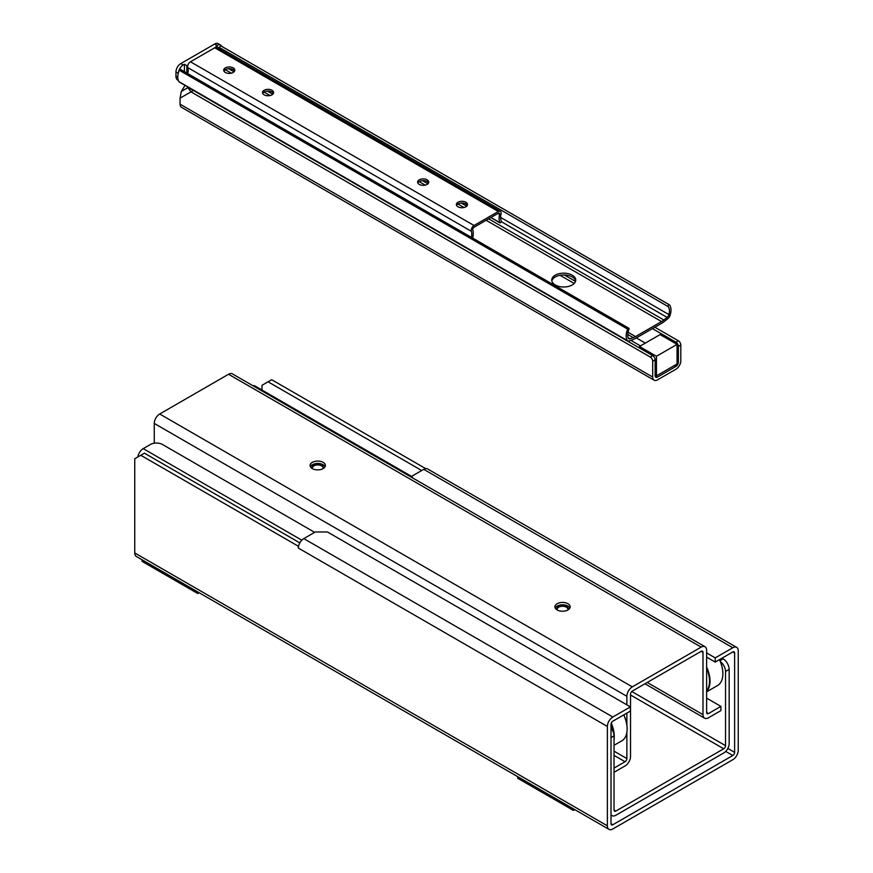 <?xml version="1.0" encoding="UTF-8"?>
<svg xmlns="http://www.w3.org/2000/svg" width="873" height="873" viewBox="0 0 873 873"><rect width="100%" height="100%" fill="white"/><g stroke="black" fill="none" stroke-linecap="round" stroke-linejoin="round"><path stroke-width="1.31" d="M732.807 651.956A2.575 1.484 -60 0 1 734.084 651.825A2.575 1.484 -60 0 1 734.619 653.004L732.807 651.956L715.227 662.094L715.227 657.893L732.807 647.755A7.715 4.452 -60 0 1 736.659 647.373A7.715 4.452 -60 0 1 738.252 650.898L738.252 750.256A7.715 4.452 -60 0 1 732.807 759.706L612.824 828.968A7.715 4.452 -60 0 1 608.972 829.35A7.715 4.452 -60 0 1 607.379 825.814L607.379 726.467A7.715 4.452 -60 0 1 612.824 717.017L630.404 706.879L630.404 711.069L612.824 721.218A2.575 1.484 -60 0 0 611.013 724.372L611.013 823.719L612.824 824.767L732.807 755.505L725.703 751.402M727.831 748.434L734.619 752.351L734.619 653.004M734.619 752.351A2.575 1.484 -60 0 1 732.807 755.505M612.824 824.767A2.575 1.484 -60 0 1 611.537 824.898A2.575 1.484 -60 0 1 611.013 823.719M630.404 706.879L327.43 531.963L315.317 531.963L303.804 538.608L612.824 717.017M607.379 726.467L298.348 548.069L298.337 546.225L140.804 455.28L144.438 453.174L299.821 542.886M608.972 829.35L136.341 556.483A7.715 4.452 -60 0 1 134.748 552.947L134.748 458.772L140.804 455.28M706.628 657.129L715.227 662.094M573.441 808.835L573.441 810.428L574.816 809.631M517.7 776.654L517.7 778.247L573.441 810.428M732.807 647.755L423.776 469.336L412.263 475.981L412.263 477.717M706.628 652.928L715.227 657.893M298.337 548.058L298.348 548.048A7.715 4.452 -60 0 1 303.804 538.608M142.015 559.757L142.015 561.35L197.767 593.531L199.142 592.734M197.767 591.938L197.767 593.531M423.776 469.336A7.715 4.452 -60 0 1 427.628 468.954L736.659 647.373M421.714 470.525L268.055 381.807L271.689 379.711L425.708 468.637M261.987 390.045L261.987 385.309L268.055 381.807M611.056 723.881A25.361 14.645 60 0 1 613.523 732.72M614.035 739.747A25.71 14.841 -120 0 0 611.264 723.15M623.748 714.911A25.71 14.841 60 0 1 627.13 729.053A25.71 14.841 60 0 1 621.805 740.828L614.035 745.302M627.13 728.911A25.361 14.645 -120 0 0 627.13 728.769A25.361 14.645 -120 0 0 623.813 714.878M722.866 673.64A25.361 14.645 -120 0 0 722.866 673.498A25.361 14.645 -120 0 0 719.548 659.595M719.483 659.639A25.71 14.841 60 0 1 722.866 673.781A25.71 14.841 60 0 1 717.541 685.545L706.628 691.853M706.628 691.449A25.71 14.841 -120 0 0 706.628 667.027M706.628 668.216A25.361 14.645 60 0 1 706.628 690.827M615.858 811.061A2.575 1.484 -60 0 1 614.57 811.181A2.575 1.484 -60 0 1 614.035 810.002L615.858 811.061L723.717 748.783L630.524 694.984M720.4 661.592A8.566 4.943 60 0 1 725.528 671.468L729.162 669.373A8.566 4.943 -120 0 0 723.106 658.875L720.018 660.665M631.768 691.503L725.528 745.64L725.528 671.468M721.96 658.209L723.106 658.875M611.013 737.587L614.035 735.841A8.566 4.943 -120 0 0 611.013 728.027M729.162 669.373L729.162 743.534A7.715 4.452 -60 0 1 723.717 752.984L615.858 815.251A7.715 4.452 -60 0 1 612.006 815.633A7.715 4.452 -60 0 1 611.013 814.64M725.528 745.64A2.575 1.484 -60 0 1 723.717 748.783M614.035 735.841L614.035 810.002M137.847 456.983A7.715 4.452 -60 0 1 143.227 448.624L150.374 444.499A8.566 4.943 180 0 1 162.498 444.499L314.651 532.344M252.854 385.68A7.715 4.452 -60 0 1 254.938 385.975L412.263 476.811M557.247 609.998A5.391 3.11 180 0 1 557.138 609.387A5.391 3.11 180 0 1 560.466 606.506A5.391 3.11 180 0 1 566.348 607.182A5.391 3.11 180 0 1 567.93 609.387A5.391 3.11 180 0 1 567.821 609.998M568.137 609.812A5.74 3.306 -0 0 0 566.588 606.757A5.74 3.306 -0 0 0 559.789 606.2A5.74 3.306 -0 0 0 556.93 609.812M569.818 608.132A7.475 4.31 -0 0 0 562.539 604.793A7.475 4.31 -0 0 0 555.25 608.132M312.447 468.659A5.391 3.11 180 0 1 312.348 468.048A5.391 3.11 180 0 1 315.677 465.178A5.391 3.11 180 0 1 321.548 465.844A5.391 3.11 180 0 1 323.13 468.048A5.391 3.11 180 0 1 323.021 468.659M323.337 468.474A5.74 3.306 0 0 0 321.788 465.429A5.74 3.306 0 0 0 314.989 464.862A5.74 3.306 0 0 0 312.13 468.474M325.018 466.804A7.475 4.31 0 0 0 317.739 463.454A7.475 4.31 0 0 0 310.461 466.804M706.628 698.127L720.923 706.388L720.923 710.589L708.44 717.792A7.715 4.452 -60 0 1 704.587 718.173A7.715 4.452 -60 0 1 702.994 714.638L702.994 652.371L701.172 651.323L632.336 691.067A2.575 1.484 -60 0 0 630.524 694.21L630.524 756.487A7.715 4.452 -60 0 1 625.068 765.927L614.035 772.299M154.259 443.211L154.259 423.438A7.715 4.452 -60 0 1 159.704 413.998L228.54 374.255A7.715 4.452 -60 0 1 232.404 373.873L705.024 646.74A7.715 4.452 -60 0 1 706.628 650.276L706.628 712.543L708.44 713.59A2.575 1.484 -60 0 1 707.163 713.721A2.575 1.484 -60 0 1 706.628 712.543M626.879 704.849L626.879 696.305A7.715 4.452 -60 0 1 632.336 686.865L701.172 647.122A7.715 4.452 -60 0 1 705.024 646.74M312.348 468.605A7.628 4.398 180 0 1 310.111 465.495A7.628 4.398 180 0 1 317.739 461.086A7.628 4.398 180 0 1 325.367 465.495A7.628 4.398 180 0 1 320.653 469.554A7.628 4.398 180 0 1 312.348 468.605M557.138 609.932A7.628 4.398 180 0 1 554.912 606.822A7.628 4.398 180 0 1 562.539 602.425A7.628 4.398 180 0 1 570.156 606.822A7.628 4.398 180 0 1 565.453 610.893A7.628 4.398 180 0 1 557.138 609.932M701.172 651.323A2.575 1.484 -60 0 1 702.459 651.193A2.575 1.484 -60 0 1 702.994 652.371M708.44 713.59L720.923 706.388M614.035 751.162L626.879 758.582L626.879 732.327M626.879 725.245L626.879 713.099M614.035 768.098L625.068 761.725L614.035 755.363M626.879 758.582A2.575 1.484 -60 0 1 625.068 761.725M652.437 328.619L675.964 342.205A3.427 1.975 60 0 1 678.386 346.406L678.386 362.219A3.427 1.975 -60 0 1 675.964 366.409L657.544 377.049A3.427 1.975 -60 0 1 655.83 377.212A3.427 1.975 -60 0 1 655.121 375.652L655.121 359.84A3.427 1.975 -120 0 0 652.698 355.638L193.402 90.465L190.98 91.861L187.881 87.671L193.402 90.465M678.386 346.406L680.809 344.999A3.427 1.975 -120 0 0 678.386 340.808L654.859 327.222M680.809 344.999L680.809 360.811A6.853 3.961 -60 0 1 675.964 369.214L657.544 379.842A6.853 3.961 -60 0 1 654.117 380.192A6.853 3.961 -60 0 1 652.698 377.049L652.698 361.236L655.121 359.84M560.062 275.29L574.216 283.463M652.698 355.638L650.276 357.035A3.427 1.975 60 0 1 652.698 361.236M650.276 357.035L190.98 91.861L180.067 98.158L180.067 104.182L652.698 377.049M185.021 85.358L181.322 91.458L180.067 98.158M575.514 281.412L564.34 274.962M654.117 380.192L181.486 107.314A6.853 3.961 -60 0 1 180.067 104.182M181.322 91.458L187.881 87.671L187.411 86.733M656.452 356.271L639.483 346.472L660.086 334.577L677.055 344.377L677.055 363.965L656.452 375.859L656.452 356.271L677.055 344.377M655.121 375.084L656.452 375.859M639.483 346.472L639.483 348.011M273.424 93.422A5.565 3.219 0 0 0 264.126 92.025A5.565 3.219 0 0 0 262.697 93.422M264.126 90.279A5.565 3.219 180 0 1 270.194 89.581A5.565 3.219 180 0 1 273.631 92.56A5.565 3.219 180 0 1 268.066 95.768A5.565 3.219 180 0 1 262.489 92.56A5.565 3.219 180 0 1 264.126 90.279M428.545 182.981A5.565 3.219 0 0 0 419.247 181.584A5.565 3.219 0 0 0 417.818 182.981M419.247 179.838A5.565 3.219 180 0 1 425.315 179.14A5.565 3.219 180 0 1 428.752 182.119A5.565 3.219 180 0 1 423.176 185.327A5.565 3.219 180 0 1 417.61 182.119A5.565 3.219 180 0 1 419.247 179.838M467.295 205.395A5.565 3.219 0 0 0 457.987 203.987A5.565 3.219 0 0 0 456.568 205.395M457.987 202.252A5.565 3.219 180 0 1 464.065 201.554A5.565 3.219 180 0 1 467.502 204.522A5.565 3.219 180 0 1 461.926 207.741A5.565 3.219 180 0 1 456.361 204.522A5.565 3.219 180 0 1 457.987 202.252M234.608 71.051A5.565 3.219 0 0 0 225.31 69.654A5.565 3.219 0 0 0 223.892 71.051M225.31 67.908A5.565 3.219 180 0 1 231.378 67.21A5.565 3.219 180 0 1 234.815 70.189A5.565 3.219 180 0 1 229.25 73.397A5.565 3.219 180 0 1 223.684 70.189A5.565 3.219 180 0 1 225.31 67.908M472.653 238.078A16.063 9.276 120 0 0 472.795 229.937A1.855 1.069 -60 0 1 474.05 227.253L498.319 213.241A1.855 1.069 -60 0 1 499.247 213.143A1.855 1.069 -60 0 1 499.574 214.463A16.063 9.276 120 0 0 499.793 222.604A1.189 0.687 120 0 0 501.342 220.989A11.906 6.875 -60 0 1 501.004 214.201A3.994 2.303 120 0 0 500.316 211.299L216.733 47.579A3.994 2.303 120 0 0 214.736 47.775L190.467 61.787A3.994 2.303 120 0 0 187.793 67.603A11.906 6.875 -60 0 1 187.782 73.616M500.316 211.299A3.994 2.303 120 0 0 498.319 211.495L474.05 225.507A3.994 2.303 120 0 0 471.365 231.323A11.906 6.875 -60 0 1 471.365 237.336M184.432 71.673L184.432 64.275L183.221 64.984L180.798 63.576L214.725 43.988L217.148 45.385A6.853 3.961 -60 0 1 220.574 45.047A6.853 3.961 -60 0 1 221.644 46.302M217.148 45.385L215.937 46.083L218.359 47.491L217.464 48.004M628.833 328.248A1.091 0.633 120 0 0 627.622 329.11A13.892 8.021 120 0 0 627.305 340.525A3.427 1.975 120 0 0 627.731 340.95A3.427 1.975 120 0 0 628.996 340.994L633.143 339.521A17.144 9.898 120 0 0 635.413 338.451L661.734 323.25A17.144 9.898 120 0 0 664.015 321.69L668.161 318.383A3.427 1.975 120 0 0 669.853 315.961A13.892 8.021 120 0 0 669.526 304.917A1.091 0.633 120 0 0 668.205 306.619A11.698 6.755 -60 0 1 668.904 314.575A3.427 1.975 -60 0 1 667.092 317.39L663.829 319.998A17.144 9.898 -60 0 1 661.538 321.57L635.544 336.574A17.144 9.898 -60 0 1 633.274 337.633L630.066 338.779A3.427 1.975 -60 0 1 628.811 338.735A3.427 1.975 -60 0 1 628.254 338.069A11.698 6.755 -60 0 1 628.942 329.285A1.091 0.633 120 0 0 628.833 328.248L180.438 69.371A1.091 0.633 120 0 0 179.227 70.233A13.892 8.021 120 0 0 178.408 72.645A6.853 3.961 -60 0 1 183.221 64.984M669.275 304.775L221.142 46.04A1.091 0.633 120 0 0 219.821 47.742A11.698 6.755 -60 0 1 220.814 49.936M186.855 73.081L186.855 65.682L184.432 64.275M187.946 65.049L186.855 65.682M224.426 71.793L224.426 70.32M177.776 77.228L175.953 76.169A8.566 4.943 120 0 0 177.721 80.098L178.332 80.447M175.953 76.169L175.953 71.979L178.245 73.299M180.798 63.576A6.853 3.961 120 0 0 175.953 71.979M220.574 45.047L218.152 43.65A6.853 3.961 120 0 0 214.725 43.988M218.359 48.517L218.359 47.491M178.408 72.645A13.892 8.021 120 0 0 178.91 81.647A3.427 1.975 120 0 0 179.347 82.073L627.731 340.95M555.261 284.969A11.993 6.929 180 0 1 551.747 280.069A11.993 6.929 180 0 1 563.751 273.151A11.993 6.929 180 0 1 575.744 280.069A11.993 6.929 180 0 1 568.334 286.475A11.993 6.929 180 0 1 555.261 284.969M575.645 280.975A11.993 6.929 -0 0 0 563.751 274.951A11.993 6.929 -0 0 0 551.856 280.975M134.748 552.947L607.379 825.814M143.227 448.624L301.807 540.191M647.242 682.457L702.994 714.638M159.704 413.998L632.336 686.865M626.879 696.305L154.259 423.438M701.172 647.122L228.54 374.255M678.386 340.808L675.964 342.205M678.386 362.219L677.055 361.444M645.3 343.111L636.319 337.927M657.544 377.049L655.121 375.652M675.964 366.409L674.393 365.503M640.455 345.915L630.819 340.35M474.05 225.507L190.467 61.787M498.319 211.495L214.736 47.775M471.365 231.323L187.793 67.603M499.574 214.463L497.883 213.492M499.793 222.604L490.942 217.497M668.205 306.619L219.821 47.742M668.904 314.575L500.6 217.399M667.092 317.39L501.364 221.698M663.829 319.998L488.618 218.839M466.695 206.181L461.293 203.071M427.923 183.799L422.488 180.667M272.802 94.24L267.367 91.108M234.019 71.848L228.617 68.727M661.538 321.57L486.119 220.28M463.989 207.512L457.943 204.02M425.195 185.109L419.16 181.628M270.073 95.55L264.039 92.069M231.312 73.168L225.256 69.676M635.544 336.574L628.025 332.231M633.274 337.633L627.731 334.435M630.066 338.779L628.102 337.644M627.622 329.11L179.227 70.233M627.305 340.525L178.91 81.647M612.006 815.633L611.013 815.066M704.587 718.173L644.983 683.766M499.989 222.844L490.833 217.563M669.416 304.819L221.022 45.942"/></g></svg>
